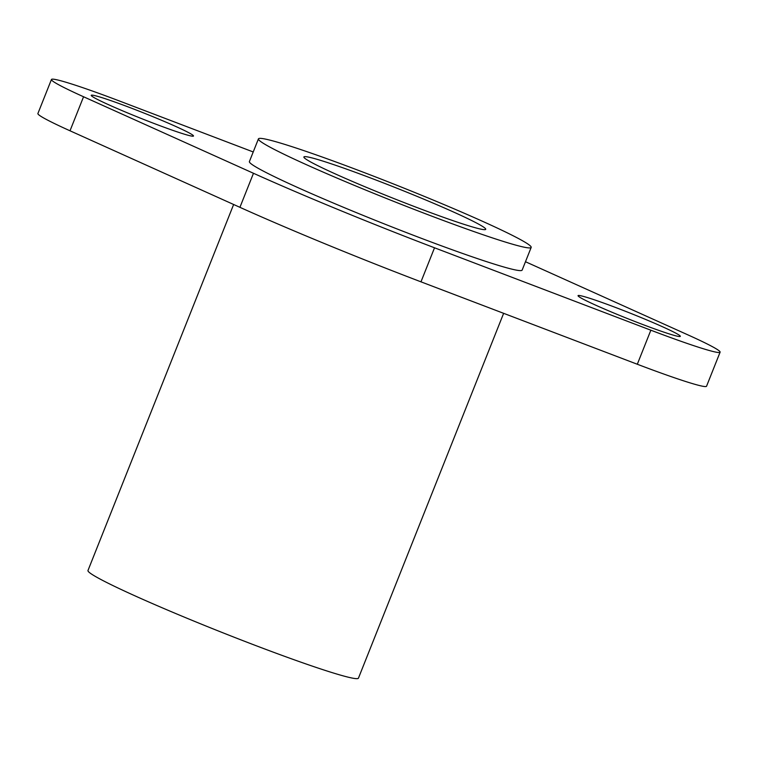 <?xml version="1.0" encoding="UTF-8"?>
<svg xmlns="http://www.w3.org/2000/svg" width="758" height="758" viewBox="0 0 758 758"><rect width="100%" height="100%" fill="white"/><g stroke="black" fill="none" stroke-linecap="round" stroke-linejoin="round"><path stroke-width="1.14" d="M262.031 138.506A146.768 8.054 -158.3 0 1 412.02 191.376A146.768 8.054 -158.3 0 1 531.178 247.411A146.768 8.054 -158.3 0 1 527.577 247.781A146.768 8.054 -158.3 0 1 377.588 194.91A146.768 8.054 -158.3 0 1 258.431 138.875A146.768 8.054 -158.3 0 1 262.031 138.506M258.431 138.875L249.401 161.568A146.768 8.054 21.7 0 0 368.559 217.603A146.768 8.054 21.7 0 0 518.548 270.473A146.768 8.054 21.7 0 0 522.139 270.104L531.178 247.411M483.32 229.57A97.848 5.363 -158.3 0 1 383.33 194.323A97.848 5.363 -158.3 0 1 303.892 156.963A97.848 5.363 -158.3 0 1 306.289 156.716A97.848 5.363 -158.3 0 1 406.279 191.964A97.848 5.363 -158.3 0 1 485.717 229.323A97.848 5.363 -158.3 0 1 483.32 229.57M503.634 313.319L358.449 678.145A145.545 7.987 -158.3 0 1 354.877 678.514A145.545 7.987 -158.3 0 1 206.138 626.08A145.545 7.987 -158.3 0 1 87.975 570.518L233.635 204.489M338.873 209.881A220.161 12.081 -158.3 0 1 253.475 173.279L239.926 207.322A220.161 12.081 21.7 0 0 325.324 243.924A220.161 12.081 21.7 0 0 420.974 281.834L637.307 364.247A97.848 5.363 21.7 0 0 706.551 386.22L720.1 352.186A97.848 5.363 -158.3 0 1 650.857 330.204L434.524 247.79A220.161 12.081 -158.3 0 1 338.873 209.881M130.632 114.183A55.04 3.023 -158.3 0 1 91.225 95.319A55.04 3.023 -158.3 0 1 154.082 117.158A55.04 3.023 -158.3 0 1 193.498 136.014A55.04 3.023 -158.3 0 1 130.632 114.183M617.457 314.513A55.04 3.023 -158.3 0 1 578.051 295.658A55.04 3.023 -158.3 0 1 640.908 317.488A55.04 3.023 -158.3 0 1 680.324 336.353A55.04 3.023 -158.3 0 1 617.457 314.513M253.475 173.279L83.56 96.759A97.848 5.363 -158.3 0 1 51.449 79.486L37.9 113.529A97.848 5.363 21.7 0 0 70.011 130.793L239.926 207.322M51.449 79.486A97.848 5.363 -158.3 0 1 120.693 101.468L253.229 151.96M525.474 261.728L687.989 334.913A97.848 5.363 -158.3 0 1 720.1 352.186M83.56 96.759L70.011 130.793M434.524 247.79L420.974 281.834M650.857 330.204L637.307 364.247"/></g></svg>
